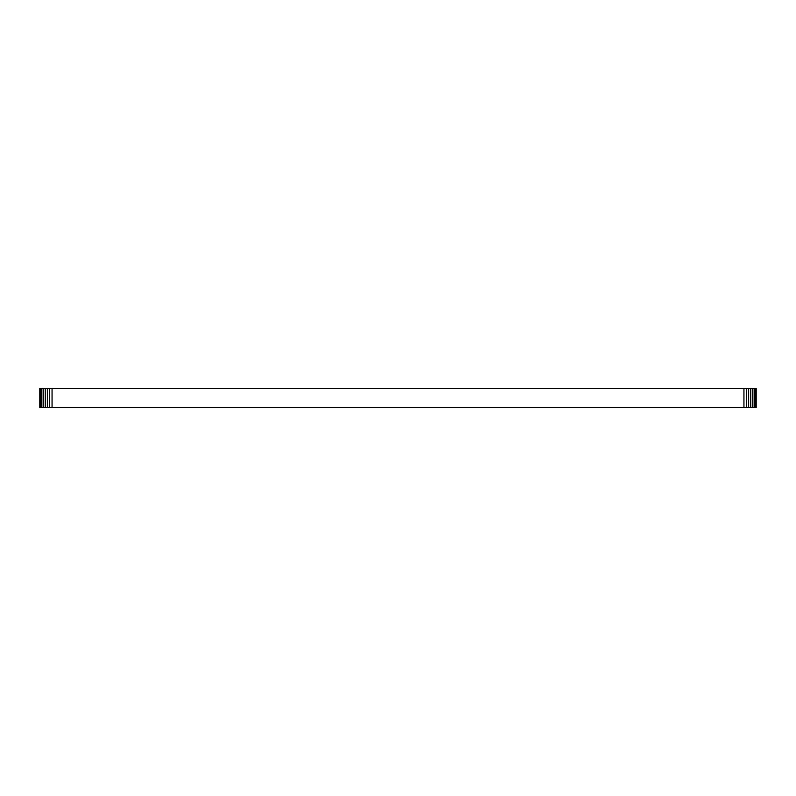 <?xml version="1.0" encoding="UTF-8"?>
<svg xmlns="http://www.w3.org/2000/svg" width="796" height="796" viewBox="0 0 796 796"><rect width="100%" height="100%" fill="white"/><g stroke="black" fill="none" stroke-linecap="round" stroke-linejoin="round"><path stroke-width="1.19" d="M40.039 388.398L39.8 407.602L39.8 388.398L746.33 388.398L746.33 407.602L756.2 407.602L756.2 388.398L755.961 407.602M746.33 388.398L748.628 388.398L748.628 407.602M743.942 388.398L743.942 407.602L746.33 407.602M748.628 388.398L750.747 388.398L750.747 407.602M750.747 388.398L755.961 388.398M40.039 407.602L743.942 407.602M52.058 388.398L52.058 407.602M752.608 388.398L752.608 407.602M49.67 388.398L49.67 407.602M754.13 388.398L754.13 407.602M47.372 388.398L47.372 407.602M755.265 388.398L755.265 407.602M45.253 388.398L45.253 407.602M43.392 388.398L43.392 407.602M41.87 388.398L41.87 407.602M40.735 388.398L40.735 407.602"/></g></svg>
